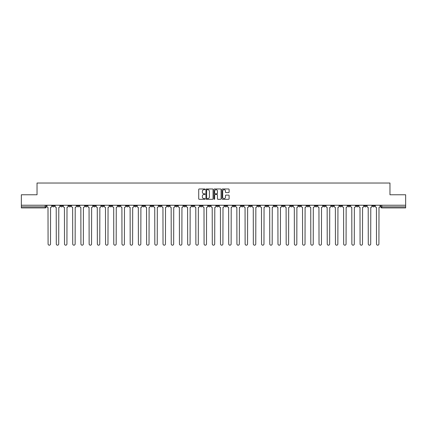 <?xml version="1.0" encoding="UTF-8"?>
<svg xmlns="http://www.w3.org/2000/svg" width="427" height="427" viewBox="0 0 427 427"><rect width="100%" height="100%" fill="white"/><g stroke="black" fill="none" stroke-linecap="round" stroke-linejoin="round"><path stroke-width="0.64" d="M205.077 189.326A0.363 0.363 0 0 0 204.72 188.969L199.228 188.969A0.518 0.518 0 0 0 198.715 189.481L198.715 198.779A0.518 0.518 0 0 0 199.228 199.297L204.72 199.297A0.363 0.363 0 0 0 205.077 198.939A0.363 0.363 0 0 0 204.72 198.576L204.01 198.576A1.655 1.655 0 0 1 202.355 196.922L202.355 196.148A1.655 1.655 0 0 1 204.01 194.493L204.72 194.493A0.363 0.363 0 0 0 205.077 194.13A0.363 0.363 0 0 0 204.72 193.773L204.01 193.773A1.655 1.655 0 0 1 202.355 192.118L202.355 191.344A1.655 1.655 0 0 1 204.01 189.689L204.72 189.689A0.363 0.363 0 0 0 205.077 189.326M323.287 205.238L323.287 205.814L325.39 205.814A1.051 1.051 0 0 1 324.339 206.871A1.051 1.051 0 0 1 323.287 205.814L323.287 205.238M274.022 205.238L274.022 205.814L276.13 205.814A1.051 1.051 0 0 1 275.079 206.871A1.051 1.051 0 0 1 274.022 205.814L274.022 205.238M265.813 205.238L265.813 205.814L267.921 205.814A1.051 1.051 0 0 1 266.864 206.871A1.051 1.051 0 0 1 265.813 205.814L265.813 205.238M216.553 205.238L216.553 205.814L218.656 205.814A1.051 1.051 0 0 1 217.605 206.871A1.051 1.051 0 0 1 216.553 205.814L216.553 205.238M208.344 205.238L208.344 205.814L210.447 205.814A1.051 1.051 0 0 1 209.395 206.871A1.051 1.051 0 0 1 208.344 205.814L208.344 205.238M200.13 205.238L200.13 205.814L202.238 205.814A1.051 1.051 0 0 1 201.186 206.871A1.051 1.051 0 0 1 200.13 205.814L200.13 205.238M183.711 205.238L183.711 205.814L185.814 205.814A1.051 1.051 0 0 1 184.763 206.871A1.051 1.051 0 0 1 183.711 205.814L183.711 205.238M167.293 205.814L167.293 205.238L167.293 205.814A1.051 1.051 0 0 0 168.345 206.871A1.051 1.051 0 0 1 167.293 205.814L169.396 205.814A1.051 1.051 0 0 1 168.345 206.871A1.051 1.051 0 0 0 169.396 205.814L169.396 205.238L169.396 205.814M159.079 205.814L159.079 205.238L159.079 205.814A1.051 1.051 0 0 0 160.136 206.871A1.051 1.051 0 0 1 159.079 205.814L161.187 205.814A1.051 1.051 0 0 1 160.136 206.871M150.87 205.814L150.87 205.238L150.87 205.814A1.051 1.051 0 0 0 151.921 206.871A1.051 1.051 0 0 1 150.87 205.814L152.978 205.814A1.051 1.051 0 0 1 151.921 206.871A1.051 1.051 0 0 0 152.978 205.814L152.978 205.238L152.978 205.814M142.661 205.238L142.661 205.814L144.764 205.814A1.051 1.051 0 0 1 143.712 206.871A1.051 1.051 0 0 1 142.661 205.814L142.661 205.238M134.452 205.238L134.452 205.814L136.555 205.814A1.051 1.051 0 0 1 135.503 206.871A1.051 1.051 0 0 1 134.452 205.814L134.452 205.238M126.243 205.238L126.243 205.814L128.346 205.814A1.051 1.051 0 0 1 127.294 206.871A1.051 1.051 0 0 1 126.243 205.814L126.243 205.238M118.028 205.814L118.028 205.238L118.028 205.814A1.051 1.051 0 0 0 119.085 206.871A1.051 1.051 0 0 1 118.028 205.814L120.136 205.814A1.051 1.051 0 0 1 119.085 206.871M101.61 205.814L101.61 205.238L101.61 205.814A1.051 1.051 0 0 0 102.661 206.871A1.051 1.051 0 0 1 101.61 205.814L103.713 205.814A1.051 1.051 0 0 1 102.661 206.871A1.051 1.051 0 0 0 103.713 205.814L103.713 205.238L103.713 205.814M93.401 205.814L93.401 205.238L93.401 205.814A1.051 1.051 0 0 0 94.452 206.871A1.051 1.051 0 0 1 93.401 205.814L95.504 205.814A1.051 1.051 0 0 1 94.452 206.871A1.051 1.051 0 0 0 95.504 205.814L95.504 205.238L95.504 205.814M85.192 205.814L85.192 205.238L85.192 205.814A1.051 1.051 0 0 0 86.243 206.871A1.051 1.051 0 0 1 85.192 205.814L87.295 205.814A1.051 1.051 0 0 1 86.243 206.871A1.051 1.051 0 0 0 87.295 205.814L87.295 205.238L87.295 205.814M76.977 205.814L76.977 205.238L76.977 205.814A1.051 1.051 0 0 0 78.034 206.871A1.051 1.051 0 0 1 76.977 205.814L79.086 205.814A1.051 1.051 0 0 1 78.034 206.871M68.768 205.814L68.768 205.238L68.768 205.814A1.051 1.051 0 0 0 69.82 206.871A1.051 1.051 0 0 1 68.768 205.814L70.877 205.814A1.051 1.051 0 0 1 69.82 206.871A1.051 1.051 0 0 0 70.877 205.814L70.877 205.238L70.877 205.814M60.559 205.814L60.559 205.238L60.559 205.814A1.051 1.051 0 0 0 61.611 206.871A1.051 1.051 0 0 1 60.559 205.814L62.662 205.814A1.051 1.051 0 0 1 61.611 206.871A1.051 1.051 0 0 0 62.662 205.814L62.662 205.238L62.662 205.814M228.6 192.609A0.518 0.518 0 0 0 229.112 192.091L229.112 189.481A0.518 0.518 0 0 0 228.6 188.969L222.499 188.969A0.518 0.518 0 0 0 221.987 189.481L221.987 198.779A0.518 0.518 0 0 0 222.499 199.297L228.6 199.297A0.518 0.518 0 0 0 229.112 198.779L229.112 195.63A0.518 0.518 0 0 0 228.6 195.112L225.99 195.112A0.518 0.518 0 0 0 225.472 195.63L225.472 197.194A1.382 1.382 0 0 1 224.09 198.576A1.382 1.382 0 0 1 222.707 197.194L222.707 191.072A1.382 1.382 0 0 1 224.09 189.689A1.382 1.382 0 0 1 225.472 191.072L225.472 192.091A0.518 0.518 0 0 0 225.99 192.609L228.6 192.609M21.35 205.238L21.35 194.765L37.032 194.765L37.032 183.028L389.968 183.028L389.968 194.765L405.65 194.765L405.65 205.238L21.35 205.238L21.35 206.871L46.244 206.871L46.244 205.238L46.244 206.871A1.051 1.051 0 0 1 45.193 207.922L21.35 207.922L21.35 206.871M213.046 189.481A0.518 0.518 0 0 0 212.534 188.969L206.433 188.969A0.518 0.518 0 0 0 205.921 189.481L205.921 198.779A0.518 0.518 0 0 0 206.433 199.297L212.534 199.297A0.518 0.518 0 0 0 213.046 198.779L213.046 189.481M214.466 188.969L220.567 188.969A0.518 0.518 0 0 1 221.079 189.481L221.079 198.779A0.518 0.518 0 0 1 220.567 199.297L217.957 199.297A0.518 0.518 0 0 1 217.439 198.779L217.439 195.011A0.518 0.518 0 0 0 216.921 194.493L215.192 194.493A0.518 0.518 0 0 0 214.674 195.011L214.674 198.939A0.363 0.363 0 0 1 214.311 199.297A0.363 0.363 0 0 1 213.954 198.939L213.954 189.481A0.518 0.518 0 0 1 214.466 188.969M380.756 205.238L380.756 206.871L405.65 206.871L405.65 207.922L381.807 207.922A1.051 1.051 0 0 1 380.756 206.871A1.051 1.051 0 0 0 381.807 207.922L381.807 205.238M405.65 205.238L405.65 206.871M374.65 205.238L374.65 205.814A1.051 1.051 0 0 1 373.598 206.871A1.051 1.051 0 0 1 372.547 205.814L374.65 205.814M372.547 205.238L372.547 205.814M366.441 205.814L366.441 205.238L366.441 205.814A1.051 1.051 0 0 1 365.389 206.871A1.051 1.051 0 0 1 364.338 205.814L366.441 205.814A1.051 1.051 0 0 1 365.389 206.871M364.338 205.238L364.338 205.814M358.232 205.238L358.232 205.814A1.051 1.051 0 0 1 357.18 206.871A1.051 1.051 0 0 1 356.123 205.814A1.051 1.051 0 0 0 357.18 206.871M356.123 205.238L356.123 205.814L358.232 205.814M350.023 205.238L350.023 205.814A1.051 1.051 0 0 1 348.966 206.871A1.051 1.051 0 0 1 347.914 205.814L350.023 205.814A1.051 1.051 0 0 1 348.966 206.871M347.914 205.238L347.914 205.814M341.808 205.238L341.808 205.814A1.051 1.051 0 0 1 340.757 206.871A1.051 1.051 0 0 1 339.705 205.814A1.051 1.051 0 0 0 340.757 206.871M339.705 205.238L339.705 205.814L341.808 205.814M333.599 205.238L333.599 205.814A1.051 1.051 0 0 1 332.548 206.871A1.051 1.051 0 0 1 331.496 205.814L333.599 205.814M331.496 205.238L331.496 205.814M325.39 205.238L325.39 205.814A1.051 1.051 0 0 1 324.339 206.871M317.181 205.238L317.181 205.814A1.051 1.051 0 0 1 316.129 206.871A1.051 1.051 0 0 1 315.073 205.814L317.181 205.814M315.073 205.238L315.073 205.814M308.972 205.238L308.972 205.814A1.051 1.051 0 0 1 307.915 206.871A1.051 1.051 0 0 1 306.864 205.814L308.972 205.814M306.864 205.238L306.864 205.814M300.757 205.238L300.757 205.814A1.051 1.051 0 0 1 299.706 206.871A1.051 1.051 0 0 1 298.654 205.814A1.051 1.051 0 0 0 299.706 206.871M298.654 205.238L298.654 205.814L300.757 205.814M292.548 205.238L292.548 205.814A1.051 1.051 0 0 1 291.497 206.871A1.051 1.051 0 0 1 290.445 205.814L292.548 205.814M290.445 205.238L290.445 205.814M284.339 205.238L284.339 205.814A1.051 1.051 0 0 1 283.288 206.871A1.051 1.051 0 0 1 282.236 205.814L284.339 205.814M282.236 205.238L282.236 205.814M276.13 205.238L276.13 205.814M267.921 205.238L267.921 205.814L267.921 205.238M259.707 205.238L259.707 205.814A1.051 1.051 0 0 1 258.655 206.871A1.051 1.051 0 0 1 257.604 205.814L259.707 205.814M257.604 205.238L257.604 205.814M251.498 205.238L251.498 205.814A1.051 1.051 0 0 1 250.446 206.871A1.051 1.051 0 0 1 249.395 205.814L251.498 205.814M249.395 205.238L249.395 205.814M243.289 205.238L243.289 205.814A1.051 1.051 0 0 1 242.237 206.871A1.051 1.051 0 0 1 241.186 205.814L243.289 205.814M241.186 205.238L241.186 205.814M235.08 205.238L235.08 205.814A1.051 1.051 0 0 1 234.028 206.871A1.051 1.051 0 0 1 232.971 205.814L235.08 205.814M232.971 205.238L232.971 205.814M226.87 205.238L226.87 205.814A1.051 1.051 0 0 1 225.814 206.871A1.051 1.051 0 0 1 224.762 205.814L226.87 205.814M224.762 205.238L224.762 205.814M218.656 205.238L218.656 205.814A1.051 1.051 0 0 1 217.605 206.871M210.447 205.238L210.447 205.814M202.238 205.814L202.238 205.238L202.238 205.814A1.051 1.051 0 0 1 201.186 206.871M194.029 205.238L194.029 205.814A1.051 1.051 0 0 1 192.972 206.871A1.051 1.051 0 0 1 191.92 205.814A1.051 1.051 0 0 0 192.972 206.871A1.051 1.051 0 0 0 194.029 205.814L191.92 205.814L191.92 205.238M185.814 205.814L185.814 205.238L185.814 205.814A1.051 1.051 0 0 1 184.763 206.871M177.605 205.238L177.605 205.814A1.051 1.051 0 0 1 176.554 206.871A1.051 1.051 0 0 1 175.502 205.814A1.051 1.051 0 0 0 176.554 206.871M175.502 205.238L175.502 205.814L177.605 205.814M161.187 205.238L161.187 205.814L161.187 205.238M144.764 205.814L144.764 205.238L144.764 205.814A1.051 1.051 0 0 1 143.712 206.871M136.555 205.814L136.555 205.238L136.555 205.814A1.051 1.051 0 0 1 135.503 206.871M128.346 205.814L128.346 205.238L128.346 205.814A1.051 1.051 0 0 1 127.294 206.871M120.136 205.238L120.136 205.814L120.136 205.238M111.927 205.814L111.927 205.238L111.927 205.814A1.051 1.051 0 0 1 110.871 206.871A1.051 1.051 0 0 1 109.819 205.814L111.927 205.814A1.051 1.051 0 0 1 110.871 206.871M109.819 205.238L109.819 205.814M79.086 205.238L79.086 205.814L79.086 205.238M54.453 205.238L54.453 205.814A1.051 1.051 0 0 1 53.402 206.871A1.051 1.051 0 0 1 52.35 205.814A1.051 1.051 0 0 0 53.402 206.871A1.051 1.051 0 0 0 54.453 205.814L54.453 205.238M52.35 205.238L52.35 205.814L54.453 205.814M45.193 205.238L45.193 207.922A1.051 1.051 0 0 0 46.244 206.871M207.004 189.689A0.363 0.363 0 0 0 206.641 190.052L206.641 198.213A0.363 0.363 0 0 0 207.004 198.576L207.752 198.576A1.655 1.655 0 0 0 209.406 196.922L209.406 191.344A1.655 1.655 0 0 0 207.752 189.689L207.004 189.689M217.439 191.099A1.382 1.382 0 0 0 216.057 189.716A1.382 1.382 0 0 0 214.674 191.099L214.674 193.255A0.518 0.518 0 0 0 215.192 193.773L216.921 193.773A0.518 0.518 0 0 0 217.439 193.255L217.439 191.099M46.954 206.342L46.954 205.238L46.954 206.342A1.051 1.051 48.4 0 0 48.005 207.394L48.086 243.972A1.212 1.212 48.4 0 0 49.297 245.183A1.212 1.212 48.4 0 0 50.509 243.972L50.583 207.394A1.051 1.051 48.4 0 0 51.64 206.342L51.64 205.238M48.005 207.394L48.086 243.972M50.509 243.972L50.583 207.394M55.163 206.342L55.163 205.238L55.163 206.342A1.051 1.051 48.4 0 0 56.215 207.394L56.295 243.972A1.212 1.212 48.4 0 0 57.506 245.183A1.212 1.212 48.4 0 0 58.718 243.972L58.798 207.394A1.051 1.051 48.4 0 0 59.849 206.342L59.849 205.238M63.372 206.342L63.372 205.238L63.372 206.342A1.051 1.051 48.4 0 0 64.429 207.394L64.504 243.972A1.212 1.212 48.4 0 0 65.715 245.183A1.212 1.212 48.4 0 0 66.927 243.972L67.007 207.394A1.051 1.051 48.4 0 0 68.058 206.342L68.058 205.238M56.215 207.394L56.295 243.972M58.718 243.972L58.798 207.394M64.429 207.394L64.504 243.972M66.927 243.972L67.007 207.394M71.587 206.342L71.587 205.238L71.587 206.342A1.051 1.051 48.4 0 0 72.638 207.394L72.718 243.972A1.212 1.212 48.4 0 0 73.924 245.183A1.212 1.212 48.4 0 0 75.136 243.972L75.216 207.394A1.051 1.051 48.4 0 0 76.268 206.342L76.268 205.238M79.796 206.342L79.796 205.238L79.796 206.342A1.051 1.051 48.4 0 0 80.847 207.394L80.927 243.972A1.212 1.212 48.4 0 0 82.139 245.183A1.212 1.212 48.4 0 0 83.345 243.972L83.425 207.394A1.051 1.051 48.4 0 0 84.477 206.342L84.477 205.238M88.005 206.342L88.005 205.238L88.005 206.342A1.051 1.051 48.4 0 0 89.056 207.394L89.136 243.972A1.212 1.212 48.4 0 0 90.348 245.183A1.212 1.212 48.4 0 0 91.559 243.972L91.634 207.394A1.051 1.051 48.4 0 0 92.691 206.342L92.691 205.238M72.638 207.394L72.718 243.972M75.136 243.972L75.216 207.394M80.847 207.394L80.927 243.972M83.345 243.972L83.425 207.394M89.056 207.394L89.136 243.972M91.559 243.972L91.634 207.394M96.214 206.342L96.214 205.238L96.214 206.342A1.051 1.051 48.4 0 0 97.271 207.394L97.345 243.972A1.212 1.212 48.4 0 0 98.557 245.183A1.212 1.212 48.4 0 0 99.769 243.972L99.849 207.394A1.051 1.051 48.4 0 0 100.9 206.342L100.9 205.238M104.428 206.342L104.428 205.238L104.428 206.342A1.051 1.051 48.4 0 0 105.48 207.394L105.554 243.972A1.212 1.212 48.4 0 0 106.766 245.183A1.212 1.212 48.4 0 0 107.978 243.972L108.058 207.394A1.051 1.051 48.4 0 0 109.109 206.342L109.109 205.238M112.637 206.342L112.637 205.238L112.637 206.342A1.051 1.051 48.4 0 0 113.689 207.394L113.769 243.972A1.212 1.212 48.4 0 0 114.975 245.183A1.212 1.212 48.4 0 0 116.187 243.972L116.267 207.394A1.051 1.051 48.4 0 0 117.318 206.342L117.318 205.238M120.846 206.342L120.846 205.238L120.846 206.342A1.051 1.051 48.4 0 0 121.898 207.394L121.978 243.972A1.212 1.212 48.4 0 0 123.189 245.183A1.212 1.212 48.4 0 0 124.396 243.972L124.476 207.394A1.051 1.051 48.4 0 0 125.527 206.342L125.527 205.238M129.055 206.342L129.055 205.238L129.055 206.342A1.051 1.051 48.4 0 0 130.107 207.394L130.187 243.972A1.212 1.212 48.4 0 0 131.399 245.183A1.212 1.212 48.4 0 0 132.61 243.972L132.685 207.394A1.051 1.051 48.4 0 0 133.742 206.342L133.742 205.238M137.264 206.342L137.264 205.238L137.264 206.342A1.051 1.051 48.4 0 0 138.321 207.394L138.396 243.972A1.212 1.212 48.4 0 0 139.608 245.183A1.212 1.212 48.4 0 0 140.819 243.972L140.899 207.394A1.051 1.051 48.4 0 0 141.951 206.342L141.951 205.238M145.479 206.342L145.479 205.238L145.479 206.342A1.051 1.051 48.4 0 0 146.53 207.394L146.61 243.972A1.212 1.212 48.4 0 0 147.817 245.183A1.212 1.212 48.4 0 0 149.028 243.972L149.108 207.394A1.051 1.051 48.4 0 0 150.16 206.342L150.16 205.238M153.688 206.342L153.688 205.238L153.688 206.342A1.051 1.051 48.4 0 0 154.739 207.394L154.82 243.972A1.212 1.212 48.4 0 0 156.031 245.183A1.212 1.212 48.4 0 0 157.237 243.972L157.317 207.394A1.051 1.051 48.4 0 0 158.369 206.342L158.369 205.238M161.897 206.342L161.897 205.238L161.897 206.342A1.051 1.051 48.4 0 0 162.949 207.394L163.029 243.972A1.212 1.212 48.4 0 0 164.24 245.183A1.212 1.212 48.4 0 0 165.452 243.972L165.527 207.394A1.051 1.051 48.4 0 0 166.583 206.342L166.583 205.238M170.106 206.342L170.106 205.238L170.106 206.342A1.051 1.051 48.4 0 0 171.158 207.394L171.238 243.972A1.212 1.212 48.4 0 0 172.449 245.183A1.212 1.212 48.4 0 0 173.661 243.972L173.741 207.394A1.051 1.051 48.4 0 0 174.792 206.342L174.792 205.238M178.315 206.342L178.315 205.238L178.315 206.342A1.051 1.051 48.4 0 0 179.372 207.394L179.447 243.972A1.212 1.212 48.4 0 0 180.658 245.183A1.212 1.212 48.4 0 0 181.87 243.972L181.95 207.394A1.051 1.051 48.4 0 0 183.002 206.342L183.002 205.238M186.53 206.342L186.53 205.238L186.53 206.342A1.051 1.051 48.4 0 0 187.581 207.394L187.661 243.972A1.212 1.212 48.4 0 0 188.867 245.183A1.212 1.212 48.4 0 0 190.079 243.972L190.159 207.394A1.051 1.051 48.4 0 0 191.211 206.342L191.211 205.238M194.739 206.342L194.739 205.238L194.739 206.342A1.051 1.051 48.4 0 0 195.79 207.394L195.87 243.972A1.212 1.212 48.4 0 0 197.082 245.183A1.212 1.212 48.4 0 0 198.288 243.972L198.368 207.394A1.051 1.051 48.4 0 0 199.42 206.342L199.42 205.238M202.948 206.342L202.948 205.238L202.948 206.342A1.051 1.051 48.4 0 0 203.999 207.394L204.079 243.972A1.212 1.212 48.4 0 0 205.291 245.183A1.212 1.212 48.4 0 0 206.503 243.972L206.577 207.394A1.051 1.051 48.4 0 0 207.634 206.342L207.634 205.238M211.157 206.342L211.157 205.238L211.157 206.342A1.051 1.051 48.4 0 0 212.208 207.394L212.288 243.972A1.212 1.212 48.4 0 0 213.5 245.183A1.212 1.212 48.4 0 0 214.712 243.972L214.792 207.394A1.051 1.051 48.4 0 0 215.843 206.342L215.843 205.238M219.366 206.342L219.366 205.238L219.366 206.342A1.051 1.051 48.4 0 0 220.423 207.394L220.497 243.972A1.212 1.212 48.4 0 0 221.709 245.183A1.212 1.212 48.4 0 0 222.921 243.972L223.001 207.394A1.051 1.051 48.4 0 0 224.052 206.342L224.052 205.238M99.769 243.972L99.849 207.394M97.271 207.394L97.345 243.972M107.978 243.972L108.058 207.394M105.48 207.394L105.554 243.972M116.187 243.972L116.267 207.394M113.689 207.394L113.769 243.972M124.396 243.972L124.476 207.394M121.898 207.394L121.978 243.972M132.61 243.972L132.685 207.394M130.107 207.394L130.187 243.972M140.819 243.972L140.899 207.394M138.321 207.394L138.396 243.972M149.028 243.972L149.108 207.394M146.53 207.394L146.61 243.972M157.237 243.972L157.317 207.394M154.739 207.394L154.82 243.972M165.452 243.972L165.527 207.394M162.949 207.394L163.029 243.972M173.661 243.972L173.741 207.394M171.158 207.394L171.238 243.972M181.87 243.972L181.95 207.394M179.372 207.394L179.447 243.972M190.079 243.972L190.159 207.394M187.581 207.394L187.661 243.972M198.288 243.972L198.368 207.394M195.79 207.394L195.87 243.972M206.503 243.972L206.577 207.394M203.999 207.394L204.079 243.972M214.712 243.972L214.792 207.394M212.208 207.394L212.288 243.972M222.921 243.972L223.001 207.394M220.423 207.394L220.497 243.972M227.58 206.342L227.58 205.238L227.58 206.342A1.051 1.051 48.4 0 0 228.632 207.394L228.712 243.972A1.212 1.212 48.4 0 0 229.918 245.183A1.212 1.212 48.4 0 0 231.13 243.972L231.21 207.394A1.051 1.051 48.4 0 0 232.261 206.342L232.261 205.238M235.789 206.342L235.789 205.238L235.789 206.342A1.051 1.051 48.4 0 0 236.841 207.394L236.921 243.972A1.212 1.212 48.4 0 0 238.133 245.183A1.212 1.212 48.4 0 0 239.339 243.972L239.419 207.394A1.051 1.051 48.4 0 0 240.47 206.342L240.47 205.238M243.998 206.342L243.998 205.238L243.998 206.342A1.051 1.051 48.4 0 0 245.05 207.394L245.13 243.972A1.212 1.212 48.4 0 0 246.342 245.183A1.212 1.212 48.4 0 0 247.553 243.972L247.628 207.394A1.051 1.051 48.4 0 0 248.685 206.342L248.685 205.238M252.208 206.342L252.208 205.238L252.208 206.342A1.051 1.051 48.4 0 0 253.259 207.394L253.339 243.972A1.212 1.212 48.4 0 0 254.551 245.183A1.212 1.212 48.4 0 0 255.762 243.972L255.842 207.394A1.051 1.051 48.4 0 0 256.894 206.342L256.894 205.238M228.632 207.394L228.712 243.972M231.13 243.972L231.21 207.394M236.841 207.394L236.921 243.972M239.339 243.972L239.419 207.394M245.05 207.394L245.13 243.972M247.553 243.972L247.628 207.394M253.259 207.394L253.339 243.972M255.762 243.972L255.842 207.394M260.417 206.342L260.417 205.238L260.417 206.342A1.051 1.051 48.4 0 0 261.473 207.394L261.548 243.972A1.212 1.212 48.4 0 0 262.76 245.183A1.212 1.212 48.4 0 0 263.971 243.972L264.051 207.394A1.051 1.051 48.4 0 0 265.103 206.342L265.103 205.238M261.473 207.394L261.548 243.972M263.971 243.972L264.051 207.394M268.631 206.342L268.631 205.238L268.631 206.342A1.051 1.051 48.4 0 0 269.683 207.394L269.763 243.972A1.212 1.212 48.4 0 0 270.969 245.183A1.212 1.212 48.4 0 0 272.18 243.972L272.261 207.394A1.051 1.051 48.4 0 0 273.312 206.342L273.312 205.238M269.683 207.394L269.763 243.972M272.18 243.972L272.261 207.394M276.84 206.342L276.84 205.238L276.84 206.342A1.051 1.051 48.4 0 0 277.892 207.394L277.972 243.972A1.212 1.212 48.4 0 0 279.183 245.183A1.212 1.212 48.4 0 0 280.39 243.972L280.47 207.394A1.051 1.051 48.4 0 0 281.521 206.342L281.521 205.238M277.892 207.394L277.972 243.972M280.39 243.972L280.47 207.394M285.049 206.342L285.049 205.238L285.049 206.342A1.051 1.051 48.4 0 0 286.101 207.394L286.181 243.972A1.212 1.212 48.4 0 0 287.392 245.183A1.212 1.212 48.4 0 0 288.604 243.972L288.679 207.394A1.051 1.051 48.4 0 0 289.736 206.342L289.736 205.238M286.101 207.394L286.181 243.972M288.604 243.972L288.679 207.394M293.258 206.342L293.258 205.238L293.258 206.342A1.051 1.051 48.4 0 0 294.315 207.394L294.39 243.972A1.212 1.212 48.4 0 0 295.601 245.183A1.212 1.212 48.4 0 0 296.813 243.972L296.893 207.394A1.051 1.051 48.4 0 0 297.945 206.342L297.945 205.238M294.315 207.394L294.39 243.972M296.813 243.972L296.893 207.394M301.473 206.342L301.473 205.238L301.473 206.342A1.051 1.051 48.4 0 0 302.524 207.394L302.604 243.972A1.212 1.212 48.4 0 0 303.81 245.183A1.212 1.212 48.4 0 0 305.022 243.972L305.102 207.394A1.051 1.051 48.4 0 0 306.154 206.342L306.154 205.238M302.524 207.394L302.604 243.972M305.022 243.972L305.102 207.394M309.682 206.342L309.682 205.238L309.682 206.342A1.051 1.051 48.4 0 0 310.733 207.394L310.813 243.972A1.212 1.212 48.4 0 0 312.025 245.183A1.212 1.212 48.4 0 0 313.231 243.972L313.311 207.394A1.051 1.051 48.4 0 0 314.363 206.342L314.363 205.238M310.733 207.394L310.813 243.972M313.231 243.972L313.311 207.394M317.891 206.342L317.891 205.238L317.891 206.342A1.051 1.051 48.4 0 0 318.942 207.394L319.022 243.972A1.212 1.212 48.4 0 0 320.234 245.183A1.212 1.212 48.4 0 0 321.446 243.972L321.52 207.394A1.051 1.051 48.4 0 0 322.572 206.342L322.572 205.238M318.942 207.394L319.022 243.972M321.446 243.972L321.52 207.394M326.1 206.342L326.1 205.238L326.1 206.342A1.051 1.051 48.4 0 0 327.151 207.394L327.231 243.972A1.212 1.212 48.4 0 0 328.443 245.183A1.212 1.212 48.4 0 0 329.655 243.972L329.729 207.394A1.051 1.051 48.4 0 0 330.786 206.342L330.786 205.238M327.151 207.394L327.231 243.972M329.655 243.972L329.729 207.394M334.309 206.342L334.309 205.238L334.309 206.342A1.051 1.051 48.4 0 0 335.366 207.394L335.441 243.972A1.212 1.212 48.4 0 0 336.652 245.183A1.212 1.212 48.4 0 0 337.864 243.972L337.944 207.394A1.051 1.051 48.4 0 0 338.995 206.342L338.995 205.238M335.366 207.394L335.441 243.972M337.864 243.972L337.944 207.394M342.523 206.342L342.523 205.238L342.523 206.342A1.051 1.051 48.4 0 0 343.575 207.394L343.655 243.972A1.212 1.212 48.4 0 0 344.861 245.183A1.212 1.212 48.4 0 0 346.073 243.972L346.153 207.394A1.051 1.051 48.4 0 0 347.204 206.342L347.204 205.238M343.575 207.394L343.655 243.972M346.073 243.972L346.153 207.394M350.732 206.342L350.732 205.238L350.732 206.342A1.051 1.051 48.4 0 0 351.784 207.394L351.864 243.972A1.212 1.212 48.4 0 0 353.076 245.183A1.212 1.212 48.4 0 0 354.282 243.972L354.362 207.394A1.051 1.051 48.4 0 0 355.413 206.342L355.413 205.238M351.784 207.394L351.864 243.972M354.282 243.972L354.362 207.394M358.942 206.342L358.942 205.238L358.942 206.342A1.051 1.051 48.4 0 0 359.993 207.394L360.073 243.972A1.212 1.212 48.4 0 0 361.285 245.183A1.212 1.212 48.4 0 0 362.496 243.972L362.571 207.394A1.051 1.051 48.4 0 0 363.628 206.342L363.628 205.238M359.993 207.394L360.073 243.972M362.496 243.972L362.571 207.394M367.151 206.342L367.151 205.238L367.151 206.342A1.051 1.051 48.4 0 0 368.202 207.394L368.282 243.972A1.212 1.212 48.4 0 0 369.494 245.183A1.212 1.212 48.4 0 0 370.705 243.972L370.785 207.394A1.051 1.051 48.4 0 0 371.837 206.342L371.837 205.238M368.202 207.394L368.282 243.972M370.705 243.972L370.785 207.394M375.36 206.342L375.36 205.238L375.36 206.342A1.051 1.051 48.4 0 0 376.417 207.394L376.491 243.972A1.212 1.212 48.4 0 0 377.703 245.183A1.212 1.212 48.4 0 0 378.914 243.972L378.995 207.394A1.051 1.051 48.4 0 0 380.046 206.342L380.046 205.238M376.417 207.394L376.491 243.972M378.914 243.972L378.995 207.394"/></g></svg>
